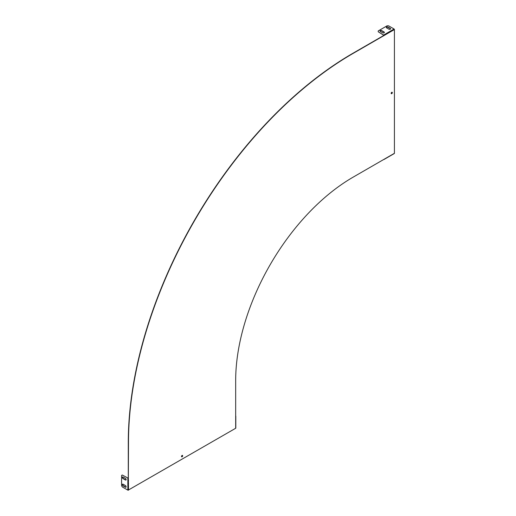 <?xml version="1.0" encoding="UTF-8"?>
<svg xmlns="http://www.w3.org/2000/svg" width="516" height="516" viewBox="0 0 516 516"><rect width="100%" height="100%" fill="white"/><g stroke="black" fill="none" stroke-linecap="round" stroke-linejoin="round"><path stroke-width="0.77" d="M182.084 456.789A0.819 0.471 120 0 0 182.619 456.067A0.819 0.471 120 0 0 182.49 455.415A0.819 0.471 120 0 0 182.084 455.454A0.819 0.471 120 0 0 181.548 456.176A0.819 0.471 120 0 0 181.677 456.828A0.819 0.471 120 0 0 182.084 456.789M181.58 456.744A0.819 0.471 120 0 0 181.871 456.666A0.819 0.471 120 0 0 182.374 455.376M391.741 93.648A0.819 0.471 120 0 0 392.276 92.932A0.819 0.471 120 0 0 392.154 92.274A0.819 0.471 120 0 0 391.741 92.312A0.819 0.471 120 0 0 391.205 93.035A0.819 0.471 120 0 0 391.334 93.693A0.819 0.471 120 0 0 391.741 93.648M391.238 93.602A0.819 0.471 120 0 0 391.528 93.525A0.819 0.471 120 0 0 392.031 92.235M390.315 29.193A1.006 0.581 180 0 1 388.896 29.193L386.581 27.858A1.006 0.581 180 0 1 386.284 27.445A1.006 0.581 180 0 1 386.903 26.909A1.006 0.581 180 0 1 388.006 27.032L390.315 28.367A1.006 0.581 180 0 1 390.612 28.78A1.006 0.581 180 0 1 390.315 29.193M384.085 32.792A1.006 0.581 180 0 1 382.659 32.792L380.35 31.45A1.006 0.581 180 0 1 380.053 31.044A1.006 0.581 180 0 1 380.673 30.502A1.006 0.581 180 0 1 381.769 30.631L384.085 31.966A1.006 0.581 180 0 1 384.381 32.379A1.006 0.581 180 0 1 384.085 32.792M126.014 487.162A1.006 0.581 60 0 1 125.627 487.072L123.318 485.737A1.006 0.581 60 0 1 122.602 484.498A1.006 0.581 60 0 1 122.718 484.118M122.389 484.621A1.006 0.581 60 0 1 122.595 484.163A1.006 0.581 60 0 1 123.098 484.214L125.414 485.55A1.006 0.581 60 0 1 126.072 486.433A1.006 0.581 60 0 1 125.917 487.246A1.006 0.581 60 0 1 125.414 487.194L123.098 485.859A1.006 0.581 60 0 1 122.389 484.621M126.014 479.964A1.006 0.581 60 0 1 125.627 479.874L123.318 478.538A1.006 0.581 60 0 1 122.602 477.306A1.006 0.581 60 0 1 122.718 476.926M122.389 477.429A1.006 0.581 60 0 1 122.595 476.965A1.006 0.581 60 0 1 123.098 477.016L125.414 478.351A1.006 0.581 60 0 1 126.072 479.241A1.006 0.581 60 0 1 125.917 480.048A1.006 0.581 60 0 1 125.414 479.996L123.098 478.661A1.006 0.581 60 0 1 122.389 477.429M128.349 490.058L235.67 428.267L235.67 380.647A166.171 95.937 -60 0 1 353.17 177.13L394.411 153.316L394.411 29.56L353.17 53.374A317.74 183.451 120 0 0 128.497 442.522L128.349 479.37M383.949 35.359L352.957 53.251A317.74 183.451 120 0 0 128.284 442.399L128.284 478.184M385.007 34.824L383.865 35.346L378.209 31.76L384.059 35.365M128.349 478.274L122.298 475.01L128.349 478.274L128.497 490.142M128.349 488.001L128.497 486.033M128.349 485.124L128.497 483.157M128.349 482.247L128.497 480.273M387.503 33.385L385.865 34.495M389.993 31.947L388.361 33.056M392.483 30.502L390.851 31.618M235.767 428.183L235.67 427.035M235.767 426.126L235.67 424.152M235.767 423.249L235.67 421.275M235.767 420.372L235.67 418.399M235.767 417.489L235.67 416.231M128.497 488.91L128.349 490.2L127.852 490.142L122.298 486.936L121.589 485.704L121.589 475.423L122.298 475.01M384.059 159.405L385.059 158.715M385.865 158.251L387.555 157.277M388.361 156.812L390.044 155.838M390.851 155.374L392.541 154.4M393.347 153.936L394.321 153.375M378.209 31.76L378.209 30.941L387.11 25.8L388.535 25.8L394.089 29.006L394.385 29.406L393.347 30.18M386.31 27.567A1.006 0.581 180 0 1 387.006 27.135A1.006 0.581 180 0 1 388.006 27.277L390.315 28.619A1.006 0.581 180 0 1 390.593 28.902M380.073 31.166A1.006 0.581 180 0 1 380.776 30.728A1.006 0.581 180 0 1 381.769 30.876L384.085 32.211A1.006 0.581 180 0 1 384.356 32.502M127.852 478.222L127.852 490.142M394.089 29.006L383.769 34.965M235.806 416.16L235.806 428.08M394.321 153.523L383.994 159.489"/></g></svg>
